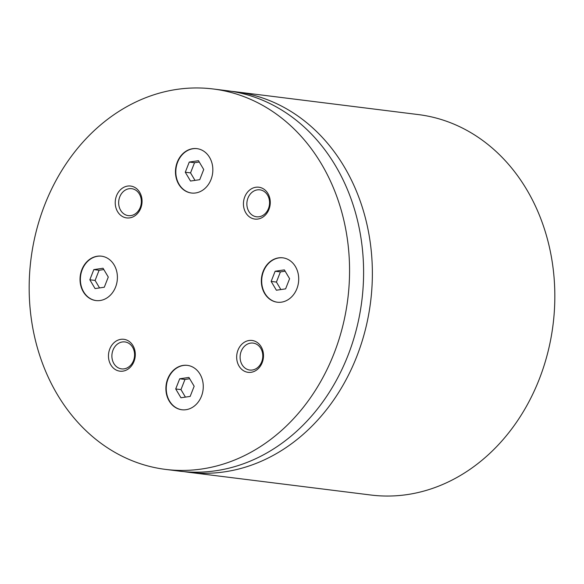 <?xml version="1.0" encoding="UTF-8"?>
<svg xmlns="http://www.w3.org/2000/svg" width="584" height="584" viewBox="0 0 584 584"><rect width="100%" height="100%" fill="white"/><g stroke="black" fill="none" stroke-linecap="round" stroke-linejoin="round"><path stroke-width="0.88" d="M177.288 162.133A22.367 18.63 -82.9 0 0 191.384 193.019A22.367 18.63 -82.9 0 0 211.021 179.522A22.367 18.63 -82.9 0 0 196.917 148.635A22.367 18.63 -82.9 0 0 177.288 162.133M197.093 148.657A22.367 18.63 -82.9 0 0 177.638 162.177A22.367 18.63 -82.9 0 0 191.559 193.041M81.848 269.677A22.367 18.63 -82.9 0 0 95.944 300.563A22.367 18.63 -82.9 0 0 115.581 287.065A22.367 18.63 -82.9 0 0 101.477 256.179A22.367 18.63 -82.9 0 0 81.848 269.677M101.653 256.201A22.367 18.63 -82.9 0 0 82.198 269.72A22.367 18.63 -82.9 0 0 96.119 300.585M167.718 378.863A22.367 18.63 -82.9 0 0 181.814 409.749A22.367 18.63 -82.9 0 0 201.451 396.251A22.367 18.63 -82.9 0 0 187.354 365.365A22.367 18.63 -82.9 0 0 167.718 378.863M187.53 365.387A22.367 18.63 -82.9 0 0 168.068 378.906A22.367 18.63 -82.9 0 0 181.989 409.771M263.158 271.319A22.367 18.63 -82.9 0 0 277.254 302.205A22.367 18.63 -82.9 0 0 296.891 288.708A22.367 18.63 -82.9 0 0 282.795 257.821A22.367 18.63 -82.9 0 0 263.158 271.319M282.97 257.843A22.367 18.63 -82.9 0 0 263.508 271.363A22.367 18.63 -82.9 0 0 277.429 302.227M244.747 196.903A16.053 13.374 -82.9 0 0 251.076 217.898A16.053 13.374 -82.9 0 0 268.961 209.386A16.053 13.374 -82.9 0 0 262.632 188.398A16.053 13.374 -82.9 0 0 244.747 196.903M247.974 198.034A13.578 11.308 -82.9 0 0 256.529 216.788A13.578 11.308 -82.9 0 0 268.457 208.597A13.578 11.308 -82.9 0 0 259.895 189.844A13.578 11.308 -82.9 0 0 247.974 198.034M109.77 348.998A16.053 13.374 -82.9 0 0 116.099 369.986A16.053 13.374 -82.9 0 0 133.992 361.481A16.053 13.374 -82.9 0 0 127.662 340.487A16.053 13.374 -82.9 0 0 109.77 348.998M112.997 350.13A13.578 11.308 -82.9 0 0 121.56 368.884A13.578 11.308 -82.9 0 0 133.481 360.686A13.578 11.308 -82.9 0 0 124.925 341.932A13.578 11.308 -82.9 0 0 112.997 350.13M237.98 350.159A16.053 13.374 -82.9 0 0 244.309 371.154A16.053 13.374 -82.9 0 0 262.194 362.642A16.053 13.374 -82.9 0 0 255.865 341.647A16.053 13.374 -82.9 0 0 237.98 350.159M241.207 351.291A13.578 11.308 -82.9 0 0 249.769 370.044A13.578 11.308 -82.9 0 0 261.69 361.846A13.578 11.308 -82.9 0 0 253.127 343.093A13.578 11.308 -82.9 0 0 241.207 351.291M116.537 195.742A16.053 13.374 -82.9 0 0 122.866 216.737A16.053 13.374 -82.9 0 0 140.751 208.225A16.053 13.374 -82.9 0 0 134.429 187.23A16.053 13.374 -82.9 0 0 116.537 195.742M119.764 196.874A13.578 11.308 -82.9 0 0 128.327 215.627A13.578 11.308 -82.9 0 0 140.248 207.429A13.578 11.308 -82.9 0 0 131.685 188.683A13.578 11.308 -82.9 0 0 119.764 196.874M165.63 469.412L179.668 471.164A191.691 159.666 -82.9 0 0 347.976 355.466A191.691 159.666 -82.9 0 0 227.139 90.724L213.102 88.972A191.691 159.666 -82.9 0 0 44.793 204.67A191.691 159.666 -82.9 0 0 165.63 469.412A191.691 159.666 -82.9 0 0 333.938 353.714A191.691 159.666 -82.9 0 0 213.102 88.972M184.062 471.638A191.691 159.666 -82.9 0 0 188.435 472.259A191.691 159.666 -82.9 0 0 356.744 356.561A191.691 159.666 -82.9 0 0 235.914 91.819A191.691 159.666 -82.9 0 0 231.519 91.345M188.435 472.259L370.898 495.028A191.691 159.666 -82.9 0 0 539.207 379.33A191.691 159.666 -82.9 0 0 418.37 114.588L235.914 91.819M271.151 281.415L276.393 290.226L285.613 288.868L289.598 278.699L284.357 269.888L275.137 271.246L271.151 281.415L276.414 282.072L280.868 289.569M175.711 388.959L180.945 397.77L190.172 396.412L194.158 386.243L188.917 377.432L179.697 378.79L175.711 388.959L180.974 389.616L185.427 397.113M95.075 288.584L104.295 287.226L108.281 277.057L103.047 268.246L93.827 269.604L89.841 279.772L95.075 288.584M190.515 181.04L199.735 179.682L203.721 169.513L198.487 160.702L189.267 162.06L185.281 172.229L190.515 181.04M285.145 271.202L280.4 271.903L276.414 282.072M280.4 271.903L275.137 271.246M199.268 162.016L194.53 162.717L190.545 172.886L194.998 180.376M190.545 172.886L185.281 172.229M194.53 162.717L189.267 162.06M103.828 269.56L99.09 270.261L95.104 280.429L99.557 287.927M95.104 280.429L89.841 279.772M99.09 270.261L93.827 269.604M189.698 378.753L184.96 379.447L180.974 389.616M184.96 379.447L179.697 378.79"/></g></svg>

